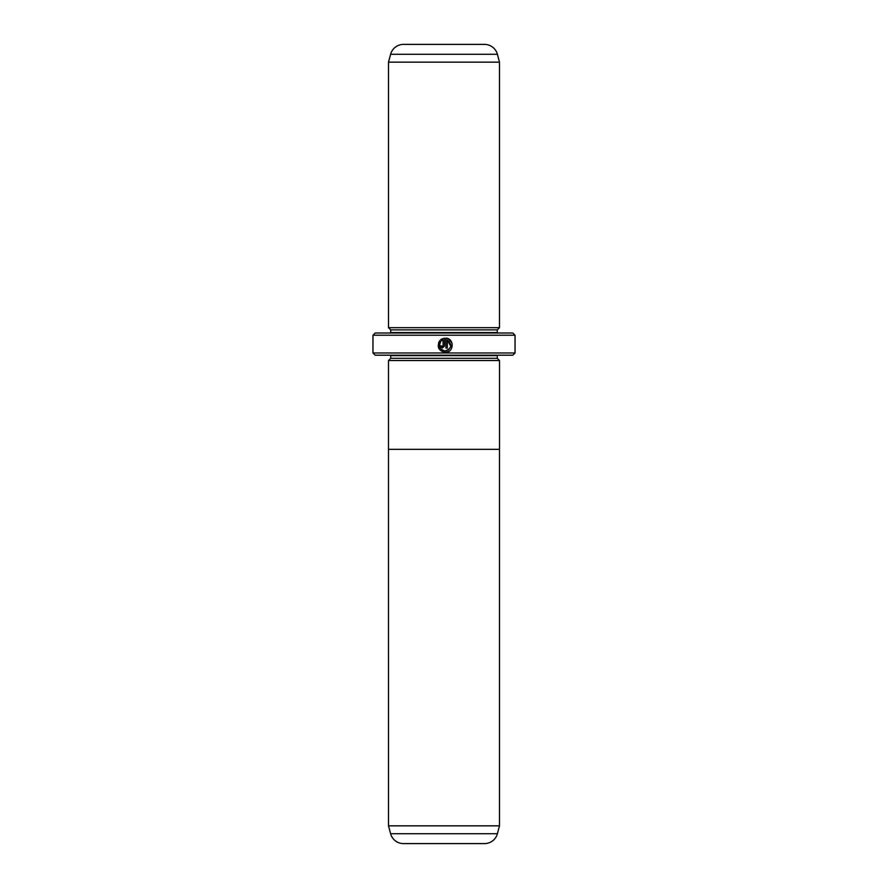 <?xml version="1.0" encoding="UTF-8"?>
<svg xmlns="http://www.w3.org/2000/svg" width="888" height="888" viewBox="0 0 888 888"><rect width="100%" height="100%" fill="white"/><g stroke="black" fill="none" stroke-linecap="round" stroke-linejoin="round"><path stroke-width="1.33" d="M388.5 825.84L499.5 825.84L499.5 449.328L388.478 449.328L388.5 825.84L390.609 833.732A13.32 13.32 0 0 0 403.485 843.6L484.515 843.6A13.32 13.32 0 0 0 497.391 833.732L499.5 825.84M388.5 360.528L390.72 358.308L497.28 358.308L499.5 360.528L388.478 360.528L388.478 449.328M499.522 360.528L499.522 449.328M443.223 352.092L445.21 352.381C438.539 350.793 436.696 346.908 439.682 340.726L440.703 341.736C438.439 346.653 439.937 349.728 445.21 350.949C451.826 348.44 452.536 344.766 447.352 339.949L447.352 348.096L445.931 348.096L445.931 338.139C454.678 338.561 453.968 352.836 445.21 352.381L449.073 351.248M451.959 342.901L448.529 338.916M448.507 338.905L445.931 338.139M443.068 345.954L442.357 346.664L441.647 345.954L442.357 346.664L443.068 345.954L443.068 339.949L441.713 340.726L440.692 339.716L444.5 338.139L444.5 345.954L442.357 348.096L440.215 345.954L441.647 345.954M424.464 44.4L463.536 44.4L424.464 44.4M497.28 358.308L497.28 355.644A2.22 2.22 0 0 1 497.324 355.2M390.72 358.308L390.72 355.644L497.28 355.644M388.5 327.672L499.5 327.672L499.5 62.16L388.5 62.16L388.5 327.672L390.72 329.892L497.28 329.892L499.5 327.672M499.5 62.16L497.391 54.268A13.32 13.32 0 0 0 484.515 44.4L403.485 44.4A13.32 13.32 0 0 0 390.609 54.268L388.5 62.16M390.72 329.892L390.72 332.556L497.28 332.556L497.28 329.892M515.04 352.98L512.82 355.2L375.18 355.2L372.96 352.98L515.04 352.98L515.04 335.22L372.96 335.22L375.18 333L512.82 333L515.04 335.22M372.96 352.98L372.96 335.22M441.713 340.726L443.068 339.949M442.468 338.65L440.692 339.716M440.703 341.736L439.682 340.726M438.65 342.435L438.761 348.285M447.352 339.949L450.815 346.32L448.84 349.65L445.21 350.949M390.609 833.732L497.391 833.732M497.391 54.268L390.609 54.268"/></g></svg>
